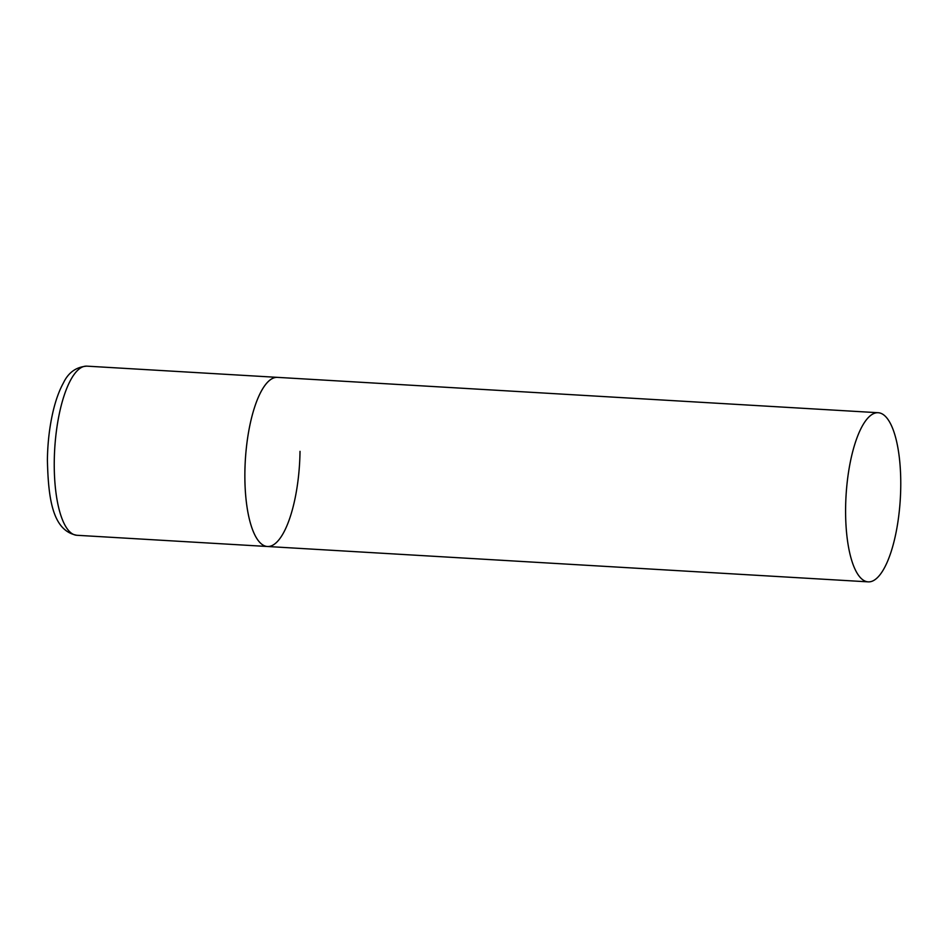 <?xml version="1.0" encoding="UTF-8"?>
<svg xmlns="http://www.w3.org/2000/svg" width="948" height="948" viewBox="0 0 948 948"><rect width="100%" height="100%" fill="white"/><g stroke="black" fill="none" stroke-linecap="round" stroke-linejoin="round"><path stroke-width="1.42" d="M300.018 451.343A84.716 27.184 -86.6 0 1 267.478 546.498A84.716 27.184 -86.6 0 1 244.88 472.507A84.716 27.184 -86.6 0 1 277.432 377.363A84.716 27.184 93.4 0 0 273.474 378.003A84.716 27.184 93.4 0 0 245.034 466.428A84.716 27.184 93.4 0 0 267.478 546.498L76.847 535.276A84.716 27.184 -86.6 0 1 54.261 461.285A84.716 27.184 -86.6 0 1 86.801 366.141C76.16 366.959 68.375 372.528 63.457 382.85C59.238 390.481 55.79 399.985 53.1 411.337C49.557 426.553 47.649 442.728 47.4 459.887C48.265 498.529 52.543 530.761 76.847 535.276M874.198 413.375A84.716 27.184 93.4 0 0 845.758 501.8A84.716 27.184 93.4 0 0 868.202 581.859A84.716 27.184 93.4 0 0 872.148 581.219A84.716 27.184 93.4 0 0 900.6 492.794A84.716 27.184 93.4 0 0 878.156 412.724A84.716 27.184 93.4 0 0 874.198 413.375M878.156 412.724L86.801 366.141M267.478 546.498L868.202 581.859"/></g></svg>
